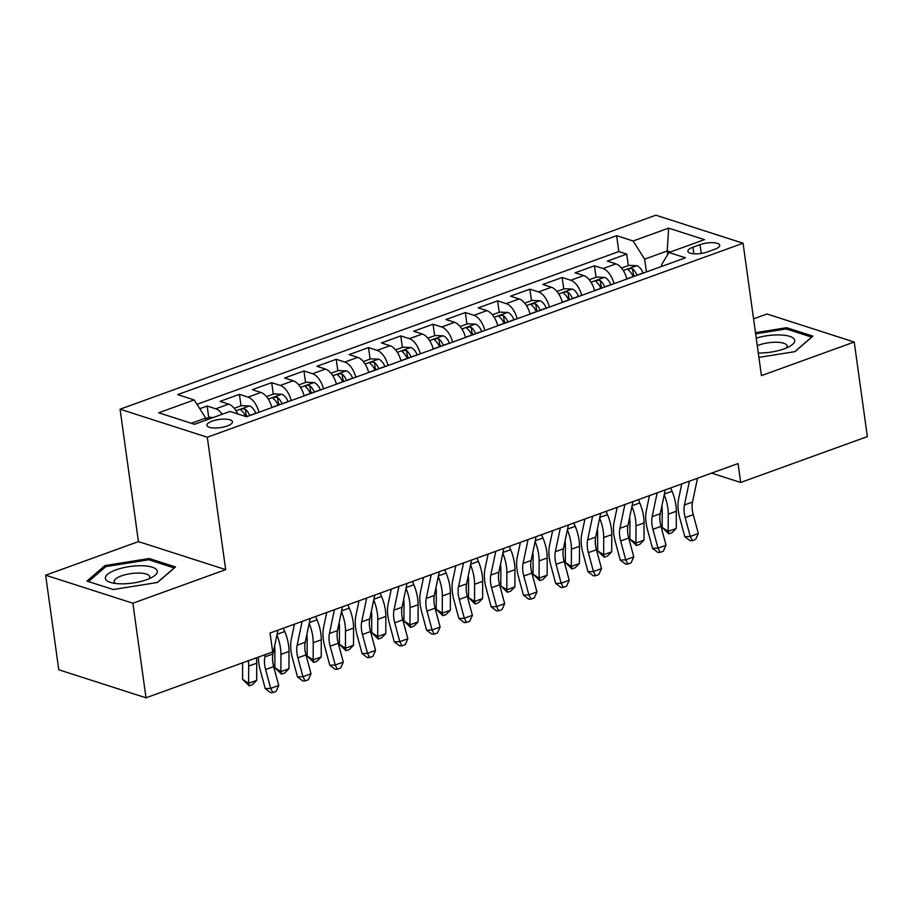 <?xml version="1.0" encoding="UTF-8"?>
<svg xmlns="http://www.w3.org/2000/svg" width="913" height="913" viewBox="0 0 913 913"><rect width="100%" height="100%" fill="white"/><g stroke="black" fill="none" stroke-linecap="round" stroke-linejoin="round"><path stroke-width="1.37" d="M227.223 425.994A12.896 4.131 -7.9 0 0 232.461 421.795A12.896 4.131 -7.9 0 0 225.214 419.124A12.896 4.131 -7.9 0 0 212.136 421.144A12.896 4.131 -7.9 0 0 206.897 425.344A12.896 4.131 -7.9 0 0 214.144 428.003A12.896 4.131 -7.9 0 0 227.223 425.994M45.65 575.201L132.876 603.231L225.671 569.632L138.445 541.603L45.65 575.201L58.774 669.777L146 697.806L272.679 651.939L270.054 633.017L738.046 463.553L740.671 482.475L867.35 436.597L854.226 342.033L767 313.992L753.556 318.854M138.445 541.603L120.071 409.195L655.842 215.194L743.068 243.223L207.297 437.236L120.071 409.195M626.889 279.013A16.126 8.457 -109.9 0 0 615.955 263.88L607.35 261.118L626.717 254.099L628.315 265.58M613.981 283.681A16.126 8.457 -109.9 0 0 603.048 268.559L594.443 265.797L596.041 277.267M594.443 265.797L575.076 272.804L583.681 275.566A16.126 8.457 -109.9 0 1 594.614 290.699M562.34 302.386A16.126 8.457 -109.9 0 0 551.406 287.253L542.801 284.491L562.168 277.484L563.766 288.953M530.065 314.072A16.126 8.457 -109.9 0 0 519.132 298.939L510.527 296.177L529.894 289.17L531.492 300.639M497.79 325.758A16.126 8.457 -109.9 0 0 486.857 310.625L478.252 307.864L497.619 300.856L499.217 312.326M465.516 337.445A16.126 8.457 -109.9 0 0 454.583 322.323L445.978 319.55L465.345 312.543L466.942 324.024M433.241 349.131A16.126 8.457 -109.9 0 0 422.308 334.01L413.703 331.236L433.07 324.229L434.656 335.71M400.967 360.818A16.126 8.457 -109.9 0 0 390.034 345.696L381.429 342.923L400.796 335.916L402.382 347.397M368.692 372.504A16.126 8.457 -109.9 0 0 357.759 357.382L349.154 354.609L368.521 347.602L370.107 359.083M336.418 384.19A16.126 8.457 -109.9 0 0 325.485 369.069L316.879 366.296L336.246 359.288L337.833 370.769M304.143 395.877A16.126 8.457 -109.9 0 0 293.21 380.755L284.605 377.993L303.972 370.975L305.558 382.456M271.869 407.575A16.126 8.457 -109.9 0 0 260.935 392.442L252.33 389.68L271.697 382.661L273.284 394.142M237.688 413.909A16.126 8.457 -109.9 0 0 228.661 404.128L220.056 401.366L239.423 394.348L241.009 405.829M700.043 244.627L692.944 247.195A12.497 3.994 -7.9 0 0 687.877 251.258A12.497 3.994 -7.9 0 0 694.896 253.848A12.497 3.994 -7.9 0 0 707.564 251.897L714.662 249.317A12.497 3.994 -7.9 0 0 719.729 245.255A12.497 3.994 -7.9 0 0 712.722 242.675A12.497 3.994 -7.9 0 0 700.043 244.627L701.275 253.437M667.734 254.51L667.243 250.961L644.646 259.144L633.12 240.986L616.617 235.68L177.681 394.621L194.184 399.928L158.679 412.779L194.515 424.305L230.008 411.443L246.51 416.75L685.458 257.808L668.955 252.502L661.628 264.599L661.868 266.345M633.12 240.986L668.624 228.124L704.459 239.64L668.955 252.502M626.717 254.099L618.82 251.566L196.968 404.322M222.27 414.251A16.126 8.457 70.1 0 0 215.753 408.807L207.148 406.034L199.753 408.716M239.423 394.348L248.028 397.121A16.126 8.457 70.1 0 1 258.961 412.242M271.697 382.661L280.302 385.434A16.126 8.457 70.1 0 1 291.236 400.556M303.972 370.975L312.577 373.737A16.126 8.457 70.1 0 1 323.51 388.87M336.246 359.288L344.852 362.05A16.126 8.457 70.1 0 1 355.785 377.183M368.521 347.602L377.126 350.364A16.126 8.457 70.1 0 1 388.059 365.497M400.796 335.916L409.401 338.677A16.126 8.457 70.1 0 1 420.334 353.81M433.07 324.229L441.675 326.991A16.126 8.457 70.1 0 1 452.608 342.124M465.345 312.543L473.95 315.305A16.126 8.457 70.1 0 1 484.883 330.438M497.619 300.856L506.224 303.618A16.126 8.457 70.1 0 1 517.157 318.751M529.894 289.17L538.499 291.932A16.126 8.457 70.1 0 1 549.432 307.065M562.168 277.484L570.773 280.245A16.126 8.457 70.1 0 1 581.707 295.367M646.427 271.937L644.646 259.144M132.876 603.231L146 697.806M225.671 569.632L207.297 437.236M743.068 243.223L761.431 375.631L854.226 342.033M711.604 473.128L740.671 482.475M670.393 251.977L667.243 250.961L668.624 228.124M205.996 420.14L205.71 418.086L191.353 423.29M618.82 251.566L616.617 235.68M207.148 406.034L208.735 417.515M194.184 399.928L205.71 418.086M758.908 357.382L794.926 351.642L812.935 336.144L786.664 327.699L755.473 332.674M113.212 589.524L157.493 582.471L175.501 566.973L149.23 558.528L104.949 565.581L86.94 581.079L113.212 589.524M786.869 329.148L786.664 327.699M105.178 567.201L104.949 565.581M149.435 559.977L149.23 558.528M697.509 478.241L692.51 502.036A20.154 10.568 -109.9 0 0 693.264 514.67L698.331 533.523L690.262 536.445L692.385 540.667L690.205 540.758L684.807 536.707L679.74 517.854A30.232 15.852 70.1 0 1 678.621 498.886L681.749 483.947M689.441 481.162L684.442 504.957A20.154 10.568 -109.9 0 0 685.195 517.591L690.262 536.445L684.807 536.707M698.331 533.523L695.615 539.492L692.385 540.667M626.626 278.009A10.682 5.604 70.1 0 1 626.98 278.819L627.037 278.956M621.502 268.045L628.943 265.352L636.886 265.706A10.682 5.604 70.1 0 1 643.117 272.976L643.174 273.113M637.034 275.338L636.977 275.201A10.682 5.604 -109.9 0 0 632.583 268.958C629.388 268.228 628.098 268.684 628.715 270.362A10.682 5.604 70.1 0 1 633.108 276.605L633.165 276.742M628.212 269.677L628.715 270.362M632.583 268.958L633.337 274.402A5.444 2.853 70.1 0 1 634.444 276.274M661.891 505.859A20.154 10.568 70.1 0 1 662.21 510.207L662.153 527.417L668.19 531.366L668.248 514.156A30.232 15.852 -109.9 0 0 664.219 494.766M668.784 533.877L668.19 531.366L676.259 528.444L672.014 532.713L668.784 533.877L662.153 527.417M676.259 528.444L676.316 511.234A30.232 15.852 -109.9 0 0 672.036 491.262L670.656 487.964M758.292 353A26.203 8.388 -7.9 0 0 784.084 348.88A26.203 8.388 -7.9 0 0 790.487 345.901A26.203 8.388 -7.9 0 0 787.828 335.847A26.203 8.388 -7.9 0 0 756.226 338.107M786.435 347.967A17.94 5.74 -7.9 0 0 787.154 345.97A17.94 5.74 -7.9 0 0 777.077 342.261A17.94 5.74 -7.9 0 0 758.886 345.068A17.94 5.74 -7.9 0 0 757.288 345.696M755.633 333.816L786.207 328.942L811.668 337.125L794.755 351.676M157.162 570.671A26.203 8.388 -7.9 0 0 128.55 566.722A26.203 8.388 -7.9 0 0 105.497 578.899A26.203 8.388 -7.9 0 0 110.952 582.562A26.203 8.388 -7.9 0 0 153.053 576.719A26.203 8.388 -7.9 0 0 157.162 570.671M149.002 578.785A17.94 5.74 -7.9 0 0 149.721 576.788A17.94 5.74 -7.9 0 0 149.629 576.445A17.94 5.74 -7.9 0 0 130.605 573.649A17.94 5.74 -7.9 0 0 114.182 581.729A17.94 5.74 -7.9 0 0 114.262 582.072A17.94 5.74 -7.9 0 0 115.403 583.441M88.47 581.57L105.874 566.596L148.773 559.76L174.235 567.943L157.321 582.494M665.235 489.927L660.236 513.722A20.154 10.568 -109.9 0 0 660.989 526.367L666.056 545.209L657.988 548.131L660.11 552.354L657.931 552.456L652.533 548.393L647.465 529.54A30.232 15.852 70.1 0 1 646.336 510.572L649.474 495.633M657.166 492.849L652.167 516.644A20.154 10.568 -109.9 0 0 652.921 529.289L657.988 548.131L652.533 548.393M666.056 545.209L663.34 551.178L660.11 552.354M632.949 501.614L627.961 525.409A20.154 10.568 -109.9 0 0 628.715 538.054L633.782 556.896L625.713 559.817L627.836 564.04L625.656 564.143L620.258 560.08L615.191 541.226A30.232 15.852 70.1 0 1 614.061 522.259L617.199 507.32M624.88 504.535L619.893 528.33A20.154 10.568 -109.9 0 0 620.646 540.975L625.713 559.817L620.258 560.08M633.782 556.896L631.066 562.865L627.836 564.04M600.674 513.3L595.687 537.095A20.154 10.568 -109.9 0 0 596.44 549.74L601.507 568.594L593.427 571.515L595.561 575.726L593.382 575.829L587.983 571.766L582.916 552.913A30.232 15.852 70.1 0 1 581.786 533.945L584.925 519.006M592.605 516.222L587.618 540.017A20.154 10.568 -109.9 0 0 588.371 552.662L593.427 571.515L587.983 571.766M601.507 568.594L598.791 574.551L595.561 575.726M568.4 524.986L563.412 548.781A20.154 10.568 -109.9 0 0 564.166 561.427L569.221 580.28L561.153 583.202L563.287 587.413L561.107 587.515L555.697 583.453L550.642 564.599A30.232 15.852 70.1 0 1 549.512 545.632L552.65 530.693M560.331 527.908L555.344 551.703A20.154 10.568 -109.9 0 0 556.097 564.348L561.153 583.202L555.697 583.453M569.221 580.28L566.517 586.237L563.287 587.413M594.352 289.695A10.682 5.604 70.1 0 1 594.705 290.517L594.751 290.642M589.227 279.743L596.668 277.038L604.611 277.392A10.682 5.604 70.1 0 1 610.843 284.673L610.888 284.799M604.76 287.024L604.703 286.887A10.682 5.604 -109.9 0 0 600.309 280.645C597.113 279.914 595.824 280.382 596.44 282.049A10.682 5.604 70.1 0 1 600.834 288.291L600.891 288.428M595.938 281.364L596.44 282.049M600.309 280.645L601.062 286.089A5.444 2.853 70.1 0 1 602.169 287.96M629.616 517.545A20.154 10.568 70.1 0 1 629.936 521.894L629.879 539.104L635.916 543.052L635.973 525.842A30.232 15.852 -109.9 0 0 631.933 506.453M636.509 545.563L635.916 543.052L643.985 540.131L639.739 544.399L636.509 545.563L629.879 539.104M643.985 540.131L644.042 522.921A30.232 15.852 -109.9 0 0 639.762 502.949L638.381 499.651M562.066 301.393A10.682 5.604 70.1 0 1 562.431 302.203L562.476 302.34M556.953 291.43L564.394 288.725L572.337 289.079A10.682 5.604 70.1 0 1 578.568 296.36L578.614 296.485M572.485 298.711L572.428 298.574A10.682 5.604 -109.9 0 0 568.034 292.331C564.839 291.601 563.549 292.069 564.166 293.735A10.682 5.604 70.1 0 1 568.559 299.978L568.616 300.115M563.663 293.062L564.166 293.735M568.034 292.331L568.788 297.775A5.444 2.853 70.1 0 1 569.895 299.647M597.342 529.232A20.154 10.568 70.1 0 1 597.661 533.58L597.604 550.79L603.641 554.739L603.698 537.529A30.232 15.852 -109.9 0 0 599.658 518.139M604.235 557.25L603.641 554.739L611.71 551.817L607.465 556.085L604.235 557.25L597.604 550.79M611.71 551.817L611.767 534.607A30.232 15.852 -109.9 0 0 607.487 514.635L606.095 511.337M529.791 313.079A10.682 5.604 70.1 0 1 530.145 313.889L530.202 314.026M524.678 303.116L532.119 300.411L540.062 300.765A10.682 5.604 70.1 0 1 546.282 308.046L546.339 308.183M540.211 310.397L540.154 310.26A10.682 5.604 -109.9 0 0 535.76 304.018C532.564 303.287 531.275 303.755 531.891 305.421A10.682 5.604 70.1 0 1 536.285 311.664L536.342 311.801M531.389 304.748L531.891 305.421M535.76 304.018L536.513 309.461A5.444 2.853 70.1 0 1 537.62 311.333M565.067 540.918A20.154 10.568 70.1 0 1 565.387 545.266L565.33 562.476L571.367 566.425L571.424 549.215A30.232 15.852 -109.9 0 0 567.384 529.825M571.96 568.936L571.367 566.425L579.435 563.504L575.19 567.772L571.96 568.936L565.33 562.476M579.435 563.504L579.493 546.294A30.232 15.852 -109.9 0 0 575.213 526.322L573.821 523.023M497.517 324.766A10.682 5.604 70.1 0 1 497.87 325.576L497.927 325.713M492.392 314.802L499.845 312.109L507.788 312.451A10.682 5.604 70.1 0 1 514.008 319.733L514.065 319.87M507.936 322.084L507.879 321.947A10.682 5.604 -109.9 0 0 503.485 315.704C500.29 314.974 499 315.442 499.605 317.108A10.682 5.604 70.1 0 1 504.01 323.35L504.067 323.487M499.103 316.434L499.605 317.108M503.485 315.704L504.238 321.148A5.444 2.853 70.1 0 1 505.346 323.031M532.793 552.605A20.154 10.568 70.1 0 1 533.112 556.953L533.055 574.163L539.092 578.112L539.149 560.902A30.232 15.852 -109.9 0 0 535.109 541.523M539.686 580.622L539.092 578.112L547.161 575.19L542.915 579.458L539.686 580.622L533.055 574.163M547.161 575.19L547.218 557.98A30.232 15.852 -109.9 0 0 542.938 538.008L541.546 534.71M536.125 536.673L531.138 560.468A20.154 10.568 -109.9 0 0 531.891 573.113L536.947 591.966L528.878 594.888L531.012 599.099L528.832 599.202L523.423 595.139L518.367 576.286A30.232 15.852 70.1 0 1 517.237 557.329L520.376 542.379M528.056 539.594L523.069 563.389A20.154 10.568 -109.9 0 0 523.822 576.035L528.878 594.888L523.423 595.139M536.947 591.966L534.242 597.924L531.012 599.099M465.242 336.452A10.682 5.604 70.1 0 1 465.596 337.262L465.653 337.399M460.118 326.489L467.57 323.795L475.502 324.138A10.682 5.604 70.1 0 1 481.733 331.419L481.79 331.556M475.662 333.77L475.605 333.633A10.682 5.604 -109.9 0 0 471.211 327.39C468.015 326.66 466.726 327.128 467.33 328.794A10.682 5.604 70.1 0 1 471.736 335.037L471.793 335.174M466.828 328.121L467.33 328.794M471.211 327.39L471.964 332.834A5.444 2.853 70.1 0 1 473.071 334.717M500.507 564.302A20.154 10.568 70.1 0 1 500.838 568.639L500.781 585.849L506.818 589.798L506.875 572.588A30.232 15.852 -109.9 0 0 502.835 553.21M507.411 592.309L506.818 589.798L514.886 586.876L510.629 591.145L507.411 592.309L500.781 585.849M514.886 586.876L514.943 569.666A30.232 15.852 -109.9 0 0 510.664 549.694L509.271 546.396M503.85 548.359L498.863 572.154A20.154 10.568 -109.9 0 0 499.616 584.799L504.672 603.653L496.604 606.574L498.738 610.786L496.558 610.888L491.148 606.825L486.093 587.972A30.232 15.852 70.1 0 1 484.963 569.016L488.101 554.065M495.782 551.281L490.795 575.076A20.154 10.568 -109.9 0 0 491.548 587.721L496.604 606.574L491.148 606.825M504.672 603.653L501.967 609.622L498.738 610.786M432.967 348.138A10.682 5.604 70.1 0 1 433.321 348.949L433.378 349.086M427.843 338.175L435.284 335.482L443.227 335.824A10.682 5.604 70.1 0 1 449.458 343.105L449.516 343.242M443.387 345.456L443.33 345.319A10.682 5.604 -109.9 0 0 438.936 339.077C435.741 338.346 434.451 338.814 435.056 340.481A10.682 5.604 70.1 0 1 439.461 346.723L439.518 346.86M434.554 339.807L435.056 340.481M438.936 339.077L439.689 344.521A5.444 2.853 70.1 0 1 440.785 346.404M468.232 575.989A20.154 10.568 70.1 0 1 468.563 580.337L468.506 597.536L474.543 601.484L474.6 584.274A30.232 15.852 -109.9 0 0 470.56 564.896M475.137 604.007L474.543 601.484L482.612 598.563L478.355 602.831L475.137 604.007L468.506 597.536M482.612 598.563L482.669 581.353A30.232 15.852 -109.9 0 0 478.389 561.381L476.997 558.083M471.576 560.046L466.589 583.841A20.154 10.568 -109.9 0 0 467.342 596.486L472.398 615.339L464.329 618.261L466.463 622.472L464.283 622.575L458.874 618.512L453.818 599.658A30.232 15.852 70.1 0 1 452.688 580.702L455.827 565.752M463.507 562.967L458.52 586.762A20.154 10.568 -109.9 0 0 459.273 599.407L464.329 618.261L458.874 618.512M472.398 615.339L469.693 621.308L466.463 622.472M400.693 359.825A10.682 5.604 70.1 0 1 401.047 360.635L401.104 360.772M395.569 349.862L403.01 347.168L410.953 347.511A10.682 5.604 70.1 0 1 417.184 354.792L417.241 354.929M411.112 357.143L411.055 357.006A10.682 5.604 -109.9 0 0 406.662 350.775C403.466 350.033 402.177 350.501 402.781 352.167A10.682 5.604 70.1 0 1 407.187 358.41L407.232 358.547M402.279 351.494L402.781 352.167M406.662 350.775L407.415 356.207A5.444 2.853 70.1 0 1 408.51 358.09M435.958 587.675A20.154 10.568 70.1 0 1 436.288 592.023L436.22 609.222L442.269 613.171L442.326 595.972A30.232 15.852 -109.9 0 0 438.286 576.582M442.862 615.693L442.269 613.171L450.337 610.249L446.08 614.517L442.862 615.693L436.22 609.222M450.337 610.249L450.394 593.051A30.232 15.852 -109.9 0 0 446.115 573.067L444.722 569.769M439.301 571.732L434.314 595.527A20.154 10.568 -109.9 0 0 435.067 608.172L440.123 627.026L432.054 629.947L434.189 634.158L432.009 634.261L426.599 630.198L421.544 611.345A30.232 15.852 70.1 0 1 420.414 592.389L423.552 577.438M431.233 574.654L426.245 598.449A20.154 10.568 -109.9 0 0 426.999 611.094L432.054 629.947L426.599 630.198M440.123 627.026L437.418 632.994L434.189 634.158M368.418 371.511A10.682 5.604 70.1 0 1 368.772 372.321L368.829 372.458M363.294 361.548L370.735 358.855L378.678 359.197A10.682 5.604 70.1 0 1 384.909 366.478L384.966 366.615M378.838 368.829L378.781 368.704A10.682 5.604 -109.9 0 0 374.387 362.461C371.192 361.719 369.902 362.187 370.507 363.853A10.682 5.604 70.1 0 1 374.912 370.096L374.958 370.233M370.005 363.18L370.507 363.853M374.387 362.461L375.14 367.905A5.444 2.853 70.1 0 1 376.236 369.776M403.683 599.362A20.154 10.568 70.1 0 1 404.014 603.71L403.945 620.908L409.983 624.857L410.051 607.659A30.232 15.852 -109.9 0 0 406.011 588.269M410.576 627.379L409.983 624.857L418.063 621.936L413.806 626.204L410.576 627.379L403.945 620.908M418.063 621.936L418.12 604.737A30.232 15.852 -109.9 0 0 413.84 584.754L412.448 581.455M407.027 583.418L402.04 607.213A20.154 10.568 -109.9 0 0 402.793 619.859L407.849 638.712L399.78 641.634L401.914 645.845L399.734 645.948L394.325 641.885L389.269 623.031A30.232 15.852 70.1 0 1 388.139 604.075L391.278 589.125M398.958 586.34L393.971 610.135A20.154 10.568 -109.9 0 0 394.724 622.78L399.78 641.634L394.325 641.885M407.849 638.712L405.144 644.681L401.914 645.845M336.144 383.198A10.682 5.604 70.1 0 1 336.498 384.008L336.555 384.145M331.02 373.234L338.461 370.541L346.404 370.883A10.682 5.604 70.1 0 1 352.635 378.165L352.692 378.302M346.563 380.527L346.506 380.39A10.682 5.604 -109.9 0 0 342.113 374.147C338.917 373.406 337.627 373.874 338.232 375.551A10.682 5.604 70.1 0 1 342.626 381.794L342.683 381.919M337.73 374.866L338.232 375.551M342.113 374.147L342.866 379.591A5.444 2.853 70.1 0 1 343.961 381.463M371.408 611.048A20.154 10.568 70.1 0 1 371.739 615.396L371.671 632.595L377.708 636.544L377.777 619.345A30.232 15.852 -109.9 0 0 373.737 599.955M378.302 639.066L377.708 636.544L385.777 633.622L381.531 637.89L378.302 639.066L371.671 632.595M385.777 633.622L385.845 616.423A30.232 15.852 -109.9 0 0 381.566 596.44L380.173 593.142M374.752 595.105L369.765 618.9A20.154 10.568 -109.9 0 0 370.518 631.545L375.574 650.398L367.505 653.32L369.639 657.531L367.46 657.634L362.05 653.571L356.994 634.718A30.232 15.852 70.1 0 1 355.865 615.761L359.003 600.811M366.684 598.026L361.696 621.821A20.154 10.568 -109.9 0 0 362.45 634.467L367.505 653.32L362.05 653.571M375.574 650.398L372.869 656.367L369.639 657.531M303.869 394.884A10.682 5.604 70.1 0 1 304.223 395.694L304.28 395.831M298.745 384.921L306.186 382.227L314.129 382.581A10.682 5.604 70.1 0 1 320.36 389.851L320.417 389.988M314.289 392.213L314.232 392.076A10.682 5.604 -109.9 0 0 309.827 385.834C306.642 385.092 305.353 385.56 305.958 387.238A10.682 5.604 70.1 0 1 310.352 393.48L310.409 393.606M305.456 386.553L305.958 387.238M309.827 385.834L310.591 391.278A5.444 2.853 70.1 0 1 311.687 393.149M339.134 622.734A20.154 10.568 70.1 0 1 339.453 627.083L339.396 644.281L345.434 648.23L345.502 631.031A30.232 15.852 -109.9 0 0 341.462 611.642M346.027 650.752L345.434 648.23L353.502 645.308L349.257 649.577L346.027 650.752L339.396 644.281M353.502 645.308L353.571 628.11A30.232 15.852 -109.9 0 0 349.291 608.126L347.899 604.828M342.478 606.791L337.49 630.586A20.154 10.568 -109.9 0 0 338.232 643.231L343.299 662.085L335.231 665.006L337.365 669.218L335.185 669.32L329.776 665.257L324.72 646.404A30.232 15.852 70.1 0 1 323.59 627.448L326.728 612.497M334.409 609.713L329.422 633.519A20.154 10.568 -109.9 0 0 330.164 646.153L335.231 665.006L329.776 665.257M343.299 662.085L340.595 668.054L337.365 669.218M271.595 406.57A10.682 5.604 70.1 0 1 271.948 407.381L272.006 407.518M266.47 396.607L273.911 393.914L281.855 394.268A10.682 5.604 70.1 0 1 288.086 401.537L288.143 401.674M282.014 403.9L281.957 403.763A10.682 5.604 -109.9 0 0 277.552 397.52C274.368 396.778 273.078 397.246 273.683 398.924A10.682 5.604 70.1 0 1 278.077 405.167L278.134 405.304M273.181 398.239L273.683 398.924M277.552 397.52L278.317 402.964A5.444 2.853 70.1 0 1 279.412 404.836M306.859 634.421A20.154 10.568 70.1 0 1 307.179 638.769L307.122 655.979L313.159 659.916L313.216 642.718A30.232 15.852 -109.9 0 0 309.187 623.328M313.752 662.439L313.159 659.916L321.228 656.995L316.982 661.263L313.752 662.439L307.122 655.979M321.228 656.995L321.285 639.796A30.232 15.852 -109.9 0 0 317.016 619.813L315.624 616.526M310.203 618.489L305.216 642.284A20.154 10.568 -109.9 0 0 305.958 654.918L311.025 673.771L302.956 676.693L305.09 680.904L302.911 681.007L297.501 676.944L292.434 658.102A30.232 15.852 70.1 0 1 291.315 639.134L294.454 624.184M302.135 621.411L297.147 645.206A20.154 10.568 -109.9 0 0 297.889 657.839L302.956 676.693L297.501 676.944M311.025 673.771L308.309 679.74L305.09 680.904M234.196 408.294L241.637 405.6L249.58 405.954A10.682 5.604 70.1 0 1 255.811 413.224L255.868 413.361M249.74 415.586L249.683 415.449A10.682 5.604 -109.9 0 0 245.277 409.207C242.093 408.465 240.804 408.933 241.409 410.61A10.682 5.604 70.1 0 1 245.643 416.465M240.906 409.926L241.409 410.61M245.277 409.207L246.042 414.65A5.444 2.853 70.1 0 1 247.138 416.522M274.585 646.107A20.154 10.568 70.1 0 1 274.904 650.455L274.847 667.665L280.884 671.614L280.942 654.404A30.232 15.852 -109.9 0 0 276.913 635.014M281.478 674.125L280.884 671.614L288.953 668.693L284.708 672.949L281.478 674.125L274.847 667.665M288.953 668.693L289.01 651.483A30.232 15.852 -109.9 0 0 284.742 631.511L283.35 628.212M277.929 630.175L272.941 653.97A20.154 10.568 -109.9 0 0 273.683 666.604L278.75 685.458L270.682 688.379L272.816 692.59L270.625 692.693L265.227 688.642L260.159 669.788A30.232 15.852 70.1 0 1 258.413 657.098M265.352 654.587L264.873 656.892A20.154 10.568 -109.9 0 0 265.615 669.526L270.682 688.379L265.227 688.642M278.75 685.458L276.034 691.426L272.816 692.59M213.391 417.469L209.362 417.287L205.779 418.588M242.63 662.815L242.573 679.352L248.61 683.301L248.667 666.091A30.232 15.852 -109.9 0 0 248.347 660.75M249.203 685.811L248.61 683.301L256.679 680.379L252.433 684.647L249.203 685.811L242.573 679.352M256.679 680.379L256.736 663.169A30.232 15.852 -109.9 0 0 256.416 657.828M603.048 268.559L615.955 263.88M215.753 408.807L228.661 404.128M248.028 397.121L260.935 392.442M280.302 385.434L293.21 380.755M312.577 373.737L325.485 369.069M344.852 362.05L357.759 357.382M377.126 350.364L390.034 345.696M409.401 338.677L422.308 334.01M441.675 326.991L454.583 322.323M473.95 315.305L486.857 310.625M506.224 303.618L519.132 298.939M538.499 291.932L551.406 287.253M570.773 280.245L583.681 275.566M693.869 253.791L692.944 247.195M692.51 502.036L684.442 504.957M693.264 514.67L685.195 517.591M636.681 265.694L623.294 270.545M633.108 276.605L626.98 278.819M643.117 272.976L636.977 275.201M668.248 514.156L676.316 511.234M664.367 494.036L672.036 491.262M660.236 513.722L652.167 516.644M660.989 526.367L652.921 529.289M627.961 525.409L619.893 528.33M628.715 538.054L620.646 540.975M595.687 537.095L587.618 540.017M596.44 549.74L588.371 552.662M563.412 548.781L555.344 551.703M564.166 561.427L556.097 564.348M604.406 277.381L591.019 282.231M600.834 288.291L594.705 290.517M610.843 284.673L604.703 286.887M635.973 525.842L644.042 522.921M632.093 505.722L639.762 502.949M572.131 289.067L558.745 293.918M568.559 299.978L562.431 302.203M578.568 296.36L572.428 298.574M603.698 537.529L611.767 534.607M599.818 517.409L607.487 514.635M539.857 300.754L526.47 305.604M536.285 311.664L530.145 313.889M546.282 308.046L540.154 310.26M571.424 549.215L579.493 546.294M567.544 529.095L575.213 526.322M507.582 312.44L494.195 317.29M504.01 323.35L497.87 325.576M514.008 319.733L507.879 321.947M539.149 560.902L547.218 557.98M535.269 540.781L542.938 538.008M531.138 560.468L523.069 563.389M531.891 573.113L523.822 576.035M475.308 324.126L461.921 328.977M471.736 335.037L465.596 337.262M481.733 331.419L475.605 333.633M506.875 572.588L514.943 569.666M502.995 552.468L510.664 549.694M498.863 572.154L490.795 575.076M499.616 584.799L491.548 587.721M443.033 335.813L429.646 340.663M439.461 346.723L433.321 348.949M449.458 343.105L443.33 345.319M474.6 584.274L482.669 581.353M470.72 564.166L478.389 561.381M466.589 583.841L458.52 586.762M467.342 596.486L459.273 599.407M410.759 347.499L397.372 352.35M407.187 358.41L401.047 360.635M417.184 354.792L411.055 357.006M442.326 595.972L450.394 593.051M438.445 575.852L446.115 573.067M434.314 595.527L426.245 598.449M435.067 608.172L426.999 611.094M378.484 359.186L365.097 364.036M374.912 370.096L368.772 372.321M384.909 366.478L378.781 368.704M410.051 607.659L418.12 604.737M406.171 587.538L413.84 584.754M402.04 607.213L393.971 610.135M402.793 619.859L394.724 622.78M346.21 370.883L332.823 375.722M342.626 381.794L336.498 384.008M352.635 378.165L346.506 380.39M377.777 619.345L385.845 616.423M373.896 599.225L381.566 596.44M369.765 618.9L361.696 621.821M370.518 631.545L362.45 634.467M313.935 382.57L300.548 387.409M310.352 393.48L304.223 395.694M320.36 389.851L314.232 392.076M345.502 631.031L353.571 628.11M341.61 610.911L349.291 608.126M337.49 630.586L329.422 633.519M338.232 643.231L330.164 646.153M281.661 394.256L268.274 399.095M278.077 405.167L271.948 407.381M288.086 401.537L281.957 403.763M313.216 642.718L321.285 639.796M309.336 622.598L317.016 619.813M305.216 642.284L297.147 645.206M305.958 654.918L297.889 657.839M249.386 405.943L235.999 410.793M255.811 413.224L249.683 415.449M280.942 654.404L289.01 651.483M277.061 634.284L284.742 631.511M272.941 653.97L264.873 656.892M273.683 666.604L265.615 669.526M248.667 666.091L256.736 663.169"/></g></svg>
